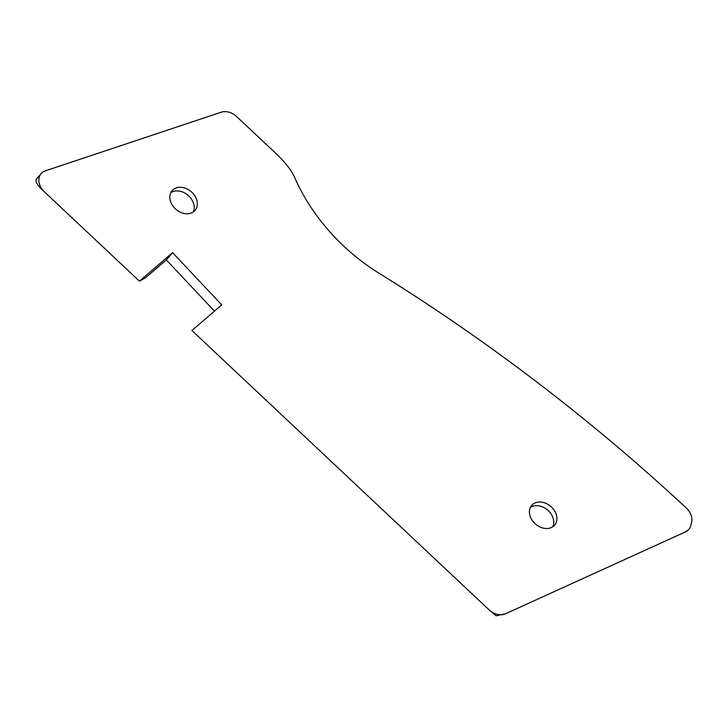 <?xml version="1.0" encoding="UTF-8"?>
<svg xmlns="http://www.w3.org/2000/svg" width="728" height="728" viewBox="0 0 728 728"><rect width="100%" height="100%" fill="white"/><g stroke="black" fill="none" stroke-linecap="round" stroke-linejoin="round"><path stroke-width="1.09" d="M36.4 179.133L41.141 173.628A15.124 11.666 40.8 0 1 45.373 170.843L221.212 112.203A15.124 11.666 40.8 0 1 236.682 116.598L274.674 152.316C284.293 161.252 290.863 169.433 294.385 176.849A173.856 134.152 -139.2 0 0 378.396 272.827A1555.809 1200.499 40.8 0 1 686.322 508.017A15.124 11.666 40.8 0 1 691.6 522.34L690.817 525.525A15.124 11.666 40.8 0 1 688.825 529.429A15.124 11.666 40.8 0 1 685.603 531.822L505.505 613.786L496.114 615.797L489.025 609.8A15.124 11.666 40.8 0 0 505.505 613.786M41.141 173.628A15.124 11.666 40.8 0 0 44.344 191.782L139.421 281.154L172.6 252.652L221.74 304.877L191.919 330.503L489.025 609.8M171.881 204.431A15.124 11.666 -139.2 0 1 172.136 190.654A15.124 11.666 -139.2 0 1 191.209 191.682A15.124 11.666 -139.2 0 1 195.049 210.401A15.124 11.666 -139.2 0 1 171.881 204.431M531.458 519.173A15.124 11.666 -139.2 0 1 531.713 505.396A15.124 11.666 -139.2 0 1 550.787 506.424A15.124 11.666 -139.2 0 1 554.618 525.143A15.124 11.666 -139.2 0 1 531.458 519.173M688.606 529.665L685.603 531.822M214.478 311.12L166.321 259.932L145.536 277.796L139.421 281.154M44.344 191.782C36.946 185.121 34.462 180.762 36.873 178.715M166.321 259.932L172.6 252.652M530.384 507.425A15.124 11.666 -139.2 0 1 547.647 510.073A15.124 11.666 -139.2 0 1 552.807 526.754M170.816 192.683A15.124 11.666 -139.2 0 1 188.07 195.332A15.124 11.666 -139.2 0 1 193.229 212.012"/></g></svg>
